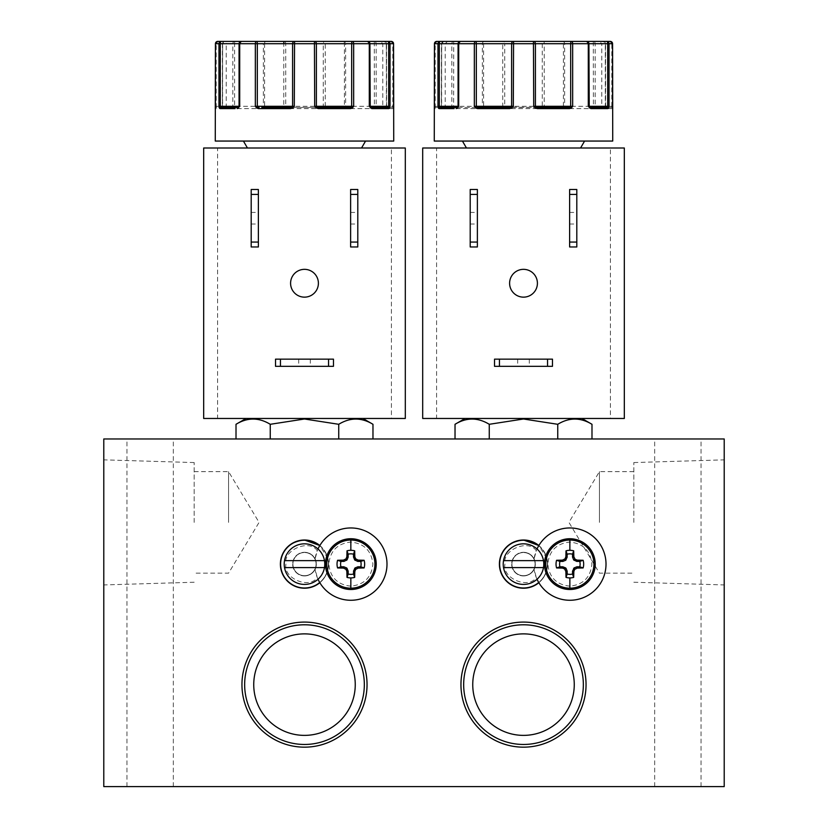 <?xml version="1.0" encoding="UTF-8"?>
<svg xmlns="http://www.w3.org/2000/svg" width="828" height="828" viewBox="0 0 828 828"><rect width="100%" height="100%" fill="white"/><g stroke="black" fill="none" stroke-linecap="round" stroke-linejoin="round"><path stroke-width="0.62" stroke-dasharray="4.14 3.1" d="M569.861 586.152C556.54 584.775 549.192 577.426 547.815 564.116C549.192 550.796 556.54 543.447 569.861 542.071C583.171 543.447 590.519 550.796 591.896 564.116C590.519 577.426 583.171 584.775 569.861 586.152M569.861 589.495A25.378 25.378 0 0 1 544.482 564.116A25.378 25.378 0 0 1 569.861 538.738A25.378 25.378 0 0 1 595.239 564.116A25.378 25.378 0 0 1 569.861 589.495M350.844 586.152C337.534 584.775 330.186 577.426 328.809 564.116C330.186 550.796 337.524 543.447 350.844 542.071C364.165 543.447 371.503 550.796 372.89 564.116C371.513 577.426 364.165 584.775 350.844 586.152M350.844 589.495A25.378 25.378 0 0 1 325.466 564.116A25.378 25.378 0 0 1 350.844 538.738A25.378 25.378 0 0 1 376.222 564.116A25.378 25.378 0 0 1 350.844 589.495M538.728 545.724A23.867 23.867 0 0 1 538.728 582.498A36.153 36.153 0 0 0 593.252 591.678A36.153 36.153 0 0 0 593.252 536.544A36.153 36.153 0 0 0 538.852 545.528A36.153 36.153 0 0 0 538.728 545.724A36.153 36.153 0 0 0 536.285 550.682L534.029 559.262A11.592 11.592 0 0 0 511.921 564.116A11.592 11.592 0 0 1 523.503 552.524A11.592 11.592 0 0 1 535.095 564.116A11.592 11.592 0 0 1 523.503 575.698A11.592 11.592 0 0 0 534.029 559.262A36.153 36.153 0 0 1 537.02 548.995M319.722 545.724A23.867 23.867 0 0 1 319.722 582.498A36.153 36.153 0 0 0 319.836 582.705A36.153 36.153 0 0 0 374.235 591.678A36.153 36.153 0 0 0 374.235 536.544A36.153 36.153 0 0 0 317.279 550.682L315.023 559.262A11.592 11.592 0 0 0 292.905 564.116A11.592 11.592 0 0 1 304.497 552.524A11.592 11.592 0 0 1 316.079 564.116A11.592 11.592 0 0 1 304.497 575.698A11.592 11.592 0 0 0 315.023 559.262A36.153 36.153 0 0 1 318.004 548.995M456.238 108.613L480.344 108.613L482.32 107.919L483.604 106.294L483.604 43.718A2.318 1.035 90 0 1 484.639 41.4L503.31 41.4A2.318 0.538 -90 0 0 502.772 43.718L502.772 106.294L504.18 107.919L504.935 107.102L540.415 107.454L544.234 106.294L544.234 43.718A2.318 0.538 90 0 0 543.696 41.4L523.503 41.4M511.528 107.454L568.95 107.454M562.378 41.4A2.318 2.267 -90 0 1 564.634 43.718L542.278 43.718A2.318 1.418 90 0 1 543.696 41.4L562.378 41.4A2.318 1.035 -90 0 1 563.413 43.718L563.413 106.294L564.696 107.919L566.673 108.613A1.159 0.559 90 0 0 566.114 107.454L564.965 107.102A1.159 1.128 -90 0 1 564.634 106.294L563.413 106.294L564.965 107.102L564.696 107.919M237.222 108.613L261.327 108.613L263.304 107.919L264.587 106.294L264.587 43.718L283.766 43.718L283.766 106.294L285.174 107.919L285.919 107.102L287.585 107.454L287.368 108.613L321.626 108.613L323.82 107.919L325.228 106.294L325.228 43.718A2.318 0.538 90 0 0 324.69 41.4L304.497 41.4M292.522 107.454L349.944 107.454M352.376 41.4L343.361 41.4A2.318 2.267 -90 0 1 345.628 43.718L323.272 43.718A2.318 1.418 90 0 1 324.69 41.4L343.361 41.4A2.318 1.035 -90 0 1 344.396 43.718L344.396 106.294L345.68 107.919L347.656 108.613A1.159 0.559 90 0 0 347.098 107.454L345.949 107.102A1.159 1.128 -90 0 1 345.628 106.294L344.396 106.294L345.949 107.102L345.68 107.919M103.79 522.396L103.79 459.85L103.79 522.396M194.176 522.396L194.176 462.562L194.176 522.396M228.569 522.396L228.569 471.639L228.569 522.396M724.21 522.396L724.21 459.85L724.21 522.396M633.824 522.396L633.824 462.562L633.824 522.396M599.431 522.396L599.431 471.639L599.431 522.396M253.741 684.621A50.756 50.756 0 0 0 304.497 735.378A50.756 50.756 0 0 0 355.253 684.621A50.756 50.756 0 0 0 304.497 633.875A50.756 50.756 0 0 0 253.741 684.621M472.747 684.621A50.756 50.756 0 0 0 523.503 735.378A50.756 50.756 0 0 0 574.259 684.621A50.756 50.756 0 0 0 523.503 633.875A50.756 50.756 0 0 0 472.747 684.621M677.853 438.964L701.037 438.964L677.853 438.964M677.853 786.6L701.037 786.6L677.853 786.6M150.147 438.964L126.963 438.964L150.147 438.964M150.147 786.6L126.963 786.6L150.147 786.6M499.998 558.765A24.105 24.105 0 0 0 523.503 588.211A24.105 24.105 0 0 0 547.008 558.765L538.852 545.528A24.105 24.105 0 0 1 538.852 582.705M280.992 558.765A24.105 24.105 0 0 0 304.497 588.211A24.105 24.105 0 0 0 328.002 558.765L319.836 545.528A24.105 24.105 0 0 1 319.836 582.705M523.503 418.471L581.898 418.471L523.503 418.471M591.989 424.298C580.604 417.333 569.188 417.333 557.751 424.298L523.503 418.999L489.265 424.298C477.88 417.333 466.464 417.333 455.027 424.298M304.497 418.471L362.892 418.471L304.497 418.471M372.973 424.298C361.588 417.333 350.182 417.333 338.735 424.298L304.497 418.999L270.249 424.298C258.864 417.333 247.458 417.333 236.011 424.298M523.503 540.239C536.068 541.481 543.82 547.65 546.77 558.765A23.867 23.867 0 0 1 523.503 587.983A23.867 23.867 0 0 0 547.38 564.116A23.867 23.867 0 0 0 523.503 540.239A23.867 23.867 0 0 1 547.38 564.116A23.867 23.867 0 0 1 523.503 587.983A23.867 23.867 0 0 1 500.236 558.765C503.165 547.67 510.917 541.502 523.503 540.239A23.867 23.867 0 0 0 499.636 564.116A23.867 23.867 0 0 0 523.503 587.983A23.867 23.867 0 0 1 499.636 564.116A23.867 23.867 0 0 1 523.503 540.239M304.497 540.239C317.052 541.481 324.804 547.65 327.764 558.765A23.867 23.867 0 0 1 304.497 587.983A23.867 23.867 0 0 0 328.364 564.116A23.867 23.867 0 0 0 304.497 540.239A23.867 23.867 0 0 1 328.364 564.116A23.867 23.867 0 0 1 304.497 587.983A23.867 23.867 0 0 1 281.23 558.765C284.149 547.67 291.911 541.502 304.497 540.239A23.867 23.867 0 0 0 280.62 564.116A23.867 23.867 0 0 0 304.497 587.983A23.867 23.867 0 0 1 280.62 564.116A23.867 23.867 0 0 1 304.497 540.239M523.503 575.936A11.82 11.82 0 0 0 535.323 564.116A11.82 11.82 0 0 0 523.503 552.297A11.82 11.82 0 0 1 535.323 564.116A11.82 11.82 0 0 1 523.503 575.936A11.82 11.82 0 0 1 511.683 564.116A11.82 11.82 0 0 1 523.503 552.297A11.82 11.82 0 0 0 511.683 564.116A11.82 11.82 0 0 0 523.503 575.936M304.497 575.936A11.82 11.82 0 0 0 316.317 564.116A11.82 11.82 0 0 0 304.497 552.297A11.82 11.82 0 0 1 316.317 564.116A11.82 11.82 0 0 1 304.497 575.936A11.82 11.82 0 0 1 292.677 564.116A11.82 11.82 0 0 1 304.497 552.297A11.82 11.82 0 0 0 292.677 564.116A11.82 11.82 0 0 0 304.497 575.936M466.454 148.005L580.563 148.005L466.454 148.005M584.578 141.06L462.438 141.06L584.578 141.06M477.383 218.23L477.383 224.026L477.383 218.23M470.2 218.23L470.2 224.026L470.2 218.23M576.805 218.23L576.805 224.026L576.805 218.23M569.623 218.23L569.623 224.026L569.623 218.23M523.503 366.328L517.707 366.328L523.503 366.328M523.503 359.145L517.707 359.145L523.503 359.145M509.603 283.238A13.91 13.91 0 0 0 523.503 297.149A13.91 13.91 0 0 0 537.413 283.238A13.91 13.91 0 0 0 523.503 269.338A13.91 13.91 0 0 0 509.603 283.238M247.437 148.005L361.546 148.005L247.437 148.005M365.562 141.06L243.422 141.06L365.562 141.06M258.377 218.23L258.377 224.026L258.377 218.23M251.194 218.23L251.194 224.026L251.194 218.23M290.587 283.238A13.91 13.91 0 0 0 304.497 297.149A13.91 13.91 0 0 0 318.397 283.238A13.91 13.91 0 0 0 304.497 269.338A13.91 13.91 0 0 0 290.587 283.238M304.497 366.328L310.293 366.328L304.497 366.328M304.497 359.145L310.293 359.145L304.497 359.145M357.799 218.23L357.799 224.026L357.799 218.23M350.617 218.23L350.617 224.026L350.617 218.23M503.227 564.116A20.276 20.276 0 0 1 523.503 543.83A20.276 20.276 0 0 1 543.789 564.116A20.276 20.276 0 0 1 523.503 584.392A20.276 20.276 0 0 1 503.227 564.116M284.211 564.116A20.276 20.276 0 0 1 304.497 543.83A20.276 20.276 0 0 1 324.773 564.116A20.276 20.276 0 0 1 304.497 584.392A20.276 20.276 0 0 1 284.211 564.116M612.73 141.06L434.276 141.06M504.18 107.919L506.374 108.613L540.632 108.613L542.826 107.919L544.234 106.294L542.278 106.294L542.278 43.718L504.728 43.718A2.318 1.418 90 0 0 503.31 41.4M569.55 108.613L592.91 108.613L594.307 107.919L595.166 106.294L595.166 43.718A2.318 1.863 90 0 0 593.314 41.4L603.25 41.4A2.318 2.122 -90 0 1 605.371 43.718L605.371 106.294L606.769 108.613A1.159 1.076 90 0 0 605.682 107.454L611.561 107.454L612.575 106.294L611.82 106.294L611.82 43.718A2.318 1.563 90 0 0 610.257 41.4L610.474 41.41M393.724 141.06L215.27 141.06M350.544 108.613L373.904 108.613L376.16 106.294L376.16 43.718A2.318 1.863 90 0 0 374.297 41.4L384.233 41.4A2.318 2.122 -90 0 1 386.365 43.718L386.365 106.294L387.752 108.613A1.159 1.076 90 0 0 386.676 107.454L386.893 107.412A1.159 0.849 153.8 0 0 386.583 107.102L386.676 107.454M724.21 438.964L103.79 438.964L103.79 786.6L724.21 786.6L724.21 438.964M455.027 438.964L489.265 438.964L455.027 438.964M557.751 438.964L489.265 438.964L591.989 438.964L557.751 438.964L557.751 424.298M236.011 438.964L270.249 438.964L236.011 438.964M338.735 438.964L270.249 438.964L372.973 438.964L338.735 438.964L338.735 424.298M489.265 438.964L489.265 424.298M270.249 438.964L270.249 424.298M537.02 579.238A36.153 36.153 0 0 1 534.029 568.96L536.285 577.54A36.153 36.153 0 0 0 538.728 582.498M318.004 579.238A36.153 36.153 0 0 1 315.023 568.96L317.279 577.54A36.153 36.153 0 0 0 319.722 582.498M436.594 418.471L422.694 418.471L422.694 148.005L436.594 148.005L436.594 418.471L610.412 418.471L610.412 148.005L436.594 148.005M610.412 148.005L624.322 148.005L624.322 418.471L610.412 418.471M217.588 418.471L203.678 418.471L203.678 148.005L217.588 148.005L217.588 418.471L391.406 418.471L391.406 148.005L217.588 148.005M391.406 148.005L405.306 148.005L405.306 418.471L391.406 418.471M470.2 246.972L470.2 189.498L477.383 189.498L477.383 246.972L470.2 246.972M569.623 246.972L569.623 189.498L576.805 189.498L576.805 246.972L569.623 246.972M494.533 366.328L494.533 359.145L552.473 359.145L552.473 366.328L494.533 366.328M251.194 189.498L258.377 189.498L258.377 246.972L251.194 246.972L251.194 189.498M275.527 366.328L275.527 359.145L333.467 359.145L333.467 366.328L275.527 366.328M350.617 246.972L350.617 189.498L357.799 189.498L357.799 246.972L350.617 246.972M511.921 564.116A11.592 11.592 0 0 0 523.503 575.698A11.592 11.592 0 0 1 511.921 564.116M292.905 564.116A11.592 11.592 0 0 0 304.497 575.698A11.592 11.592 0 0 1 292.905 564.116M434.327 108.323A1.159 1.159 -90 0 1 435.456 107.454L434.276 108.613L440.248 108.613L441.634 106.294L441.634 43.718A2.318 2.122 90 0 1 443.767 41.4L453.703 41.4A2.318 1.863 -90 0 0 451.84 43.718L451.84 106.294L454.096 108.613A1.159 0.9 90 0 1 454.996 107.454L453.599 107.102L453.609 106.294L451.84 106.294L453.599 107.102A1.159 0.724 141.9 0 0 452.709 107.919M215.321 108.323A1.159 1.159 -90 0 1 216.439 107.454L215.27 108.613L221.231 108.613L222.628 106.294L222.628 43.718A2.318 2.122 90 0 1 224.75 41.4L234.686 41.4A2.318 1.863 -90 0 0 232.834 43.718L232.834 106.294L233.693 107.919L235.09 108.613A1.159 0.9 90 0 1 235.99 107.454L234.583 107.102L234.593 106.294L232.834 106.294L234.583 107.102A1.159 0.724 141.9 0 0 233.693 107.919M285.174 107.919L287.368 108.613M506.374 108.613L506.601 107.454M482.32 107.919L482.051 107.102L483.604 106.294L482.372 106.294L482.372 43.718L504.728 43.718L504.728 106.294L502.772 106.294L504.935 107.102A1.159 0.704 -90 0 1 504.728 106.294L542.278 106.294A1.159 0.704 90 0 1 542.081 107.102L542.826 107.919M480.344 108.613A1.159 0.559 90 0 1 480.902 107.454L482.051 107.102A1.159 1.128 90 0 0 482.372 106.294L453.609 106.294L453.703 41.4L460.689 41.4L458.101 43.718L458.37 106.294L457.222 107.454M457.605 107.454L478.056 107.454L457.605 107.454M441.076 107.919A1.159 0.849 26.2 0 1 441.417 107.102L441.717 43.718A2.318 2.049 -90 0 1 443.767 41.4L447.544 41.4L445.226 43.718L435.197 43.718L435.197 106.294L434.441 106.294L435.456 107.454L441.324 107.454L441.634 106.294L441.417 107.102A1.159 1.025 -90 0 0 441.717 106.294L445.226 106.294L445.226 43.718L441.448 43.718L482.372 43.718A2.318 2.267 90 0 1 484.639 41.4L475.624 41.4M440.248 108.613A1.159 1.076 90 0 1 441.324 107.454L441.107 107.412M435.435 107.454L457.77 107.102A1.159 1.149 -90 0 0 457.956 106.853M434.369 107.795A1.159 0.911 -176.8 0 1 434.969 107.102A1.159 0.776 -90 0 0 435.197 106.294L445.226 106.294L444.067 107.454M612.679 108.323A1.159 1.159 -90 0 0 611.561 107.454L589.246 107.102A1.159 1.149 90 0 1 589.06 106.853M612.637 107.795A1.159 0.911 -3.2 0 0 612.047 107.102A1.159 0.776 90 0 1 611.82 106.294L601.78 106.294L601.78 43.718L605.299 43.718L605.299 106.294L605.899 107.412A1.159 0.849 153.8 0 0 605.599 107.102A1.159 1.025 90 0 1 605.299 106.294L601.78 106.294L602.939 107.454M607.907 108.613L612.73 108.613L611.561 107.454L612.689 108.364M605.371 106.294L605.599 107.102L605.371 106.294M594.307 107.919A1.159 0.724 38.1 0 0 593.417 107.102L595.166 106.294L593.407 106.294L593.314 41.4M592.91 108.613A1.159 0.9 90 0 0 592.01 107.454L593.417 107.102L593.407 106.294L564.634 106.294L564.634 43.718L605.299 43.718A2.318 2.049 90 0 0 603.25 41.4L599.462 41.4L601.78 43.718L612.575 43.718M589.898 107.454L592.01 107.454M261.327 108.613A1.159 0.559 90 0 1 261.886 107.454L321.399 107.454L325.228 106.294L323.272 106.294L323.272 43.718L285.722 43.718A2.318 1.418 90 0 0 284.304 41.4L256.608 41.4M283.766 43.718L285.722 43.718L285.722 106.294L283.766 106.294L285.919 107.102A1.159 0.704 -90 0 1 285.722 106.294L323.272 106.294A1.159 0.704 90 0 1 323.065 107.102L323.82 107.919M264.587 43.718A2.318 1.035 90 0 1 265.622 41.4A2.318 2.267 90 0 0 263.366 43.718L264.587 43.718M263.304 107.919L263.035 107.102L264.587 106.294L263.366 106.294L263.366 43.718L234.593 43.718L234.593 106.294L263.366 106.294A1.159 1.128 90 0 1 263.035 107.102L261.886 107.454M222.07 107.919A1.159 0.849 26.2 0 1 222.401 107.102L222.701 43.718A2.318 2.049 -90 0 1 224.75 41.4L217.743 41.4A2.318 1.563 -90 0 0 216.18 43.718L216.18 106.294L215.425 106.294L216.429 107.454L221.19 107.454L216.439 107.454L215.311 108.364M215.363 107.795A1.159 0.911 -176.8 0 1 215.953 107.102A1.159 0.776 -90 0 0 216.18 106.294L222.701 106.294A1.159 1.025 -90 0 1 222.401 107.102L222.101 107.412M221.231 108.613A1.159 1.076 90 0 1 222.318 107.454M238.94 106.853A1.159 1.149 -90 0 1 238.754 107.102L221.19 107.454M388.891 108.613L393.724 108.613L392.565 107.454L370.23 107.102A1.159 1.149 90 0 1 370.044 106.853M393.631 107.795A1.159 0.911 -3.2 0 0 393.031 107.102L393.559 106.294L392.803 106.294L392.803 43.718A2.318 1.563 90 0 0 391.251 41.4L391.458 41.41M393.673 108.323A1.159 1.159 -90 0 0 392.544 107.454L393.031 107.102A1.159 0.776 90 0 1 392.803 106.294L382.774 106.294L382.774 43.718L386.283 43.718L386.583 107.102A1.159 1.025 90 0 1 386.283 106.294L382.774 106.294L383.933 107.454M392.565 107.454L393.673 108.364M386.365 106.294L386.583 107.102L386.365 106.294M375.291 107.919A1.159 0.724 38.1 0 0 374.401 107.102L376.16 106.294L374.391 106.294L374.297 41.4M373.904 108.613A1.159 0.9 90 0 0 373.004 107.454L374.401 107.102L374.391 106.294L345.628 106.294L345.628 43.718L386.283 43.718A2.318 2.049 90 0 0 384.233 41.4L380.456 41.4L382.774 43.718L393.569 43.718M436.542 41.41L436.749 41.4A2.318 1.563 -90 0 0 435.197 43.718L434.441 43.718M509.831 107.454L478.056 107.454M234.686 41.4L234.593 43.718L222.432 43.718L222.38 106.636M387.794 107.454L392.544 107.454M503.527 567.594L543.489 567.594M543.489 560.639L503.527 560.639M284.511 567.594L324.472 567.594M324.472 560.639L284.511 560.639M536.285 550.682C528.243 538.728 501.851 550.04 504.966 564.116C501.851 578.192 528.243 589.505 536.285 577.54M317.279 550.682C309.227 538.728 282.845 550.04 285.95 564.116C282.845 578.192 309.227 589.505 317.279 577.54M569.861 538.738A25.378 25.378 0 0 1 595.239 564.116M350.844 538.738A25.378 25.378 0 0 1 376.222 564.116M523.503 575.698A11.592 11.592 0 0 0 534.029 568.96M304.497 575.698A11.592 11.592 0 0 0 315.023 568.96M225.061 107.454L226.22 106.294L226.22 43.718L222.432 43.718L224.75 41.4M215.425 43.718L226.22 43.718L228.538 41.4M194.176 582.229L103.79 584.941M194.176 471.639L228.569 471.639L259.071 522.396L228.569 573.152L194.176 573.152M633.824 582.229L724.21 584.941M633.824 471.639L599.431 471.639L568.929 522.396L599.431 573.152L633.824 573.152M654.679 786.6L654.679 438.964M126.963 786.6L126.963 438.964M470.2 224.026L477.383 224.026M569.623 224.026L576.805 224.026M517.707 359.145L517.707 366.328M251.194 224.026L258.377 224.026M298.701 359.145L298.701 366.328M350.617 224.026L357.799 224.026M701.037 786.6L701.037 438.964M173.321 786.6L173.321 438.964M470.2 212.434L477.383 212.434M569.623 212.434L576.805 212.434M529.299 359.145L529.299 366.328M251.194 212.434L258.377 212.434M310.293 359.145L310.293 366.328M350.617 212.434L357.799 212.434M443.767 41.4L441.448 43.718L441.396 106.636M441.107 107.402L441.407 106.626M435.456 107.454L434.327 108.364M605.61 106.626L605.899 107.402M605.62 106.636L605.568 43.718L603.25 41.4M222.101 107.402L222.39 106.626M386.593 106.626L386.893 107.402M386.604 106.636L386.552 43.718L384.233 41.4M589.795 107.454L588.636 106.294L588.636 43.718L586.317 41.4M238.205 107.454L239.364 106.294L239.364 43.718L241.683 41.4M370.778 107.454L369.63 106.294L369.63 43.718L367.311 41.4M633.824 462.562L724.21 459.85M194.176 462.562L103.79 459.85"/><path stroke-width="1.24" d="M569.861 589.495A25.378 25.378 0 0 1 544.482 564.116A25.378 25.378 0 0 1 569.861 538.738A25.378 25.378 0 0 1 595.239 564.116A25.378 25.378 0 0 1 569.861 589.495A25.378 25.378 0 0 0 595.239 564.116A25.378 25.378 0 0 0 569.861 538.738M569.861 588.19A24.084 24.084 0 0 1 545.776 564.116A24.084 24.084 0 0 1 569.861 540.032A24.084 24.084 0 0 1 593.935 564.116A24.084 24.084 0 0 1 569.861 588.19L569.861 577.923A13.817 13.817 0 0 1 566.021 577.385L567.18 574.021A10.267 10.267 0 0 0 572.531 574.021L573.69 577.385A13.817 13.817 0 0 1 569.861 577.923M350.844 589.495A25.378 25.378 0 0 1 325.466 564.116A25.378 25.378 0 0 1 350.844 538.738A25.378 25.378 0 0 1 376.222 564.116A25.378 25.378 0 0 1 350.844 589.495A25.378 25.378 0 0 0 376.222 564.116A25.378 25.378 0 0 0 350.844 538.738M350.844 588.19A24.084 24.084 0 0 1 326.76 564.116A24.084 24.084 0 0 1 350.844 540.032A24.084 24.084 0 0 1 374.929 564.116A24.084 24.084 0 0 1 350.844 588.19L350.844 577.923A13.817 13.817 0 0 1 347.004 577.385L348.174 574.021A10.267 10.267 0 0 0 353.525 574.021L354.684 577.385A13.817 13.817 0 0 1 350.844 577.923M556.582 567.946A13.817 13.817 0 0 1 556.582 560.277L559.945 561.436A10.267 10.267 0 0 0 559.945 566.787L556.582 567.946L562.471 568.091L564.603 568.929L565.876 571.496L566.021 577.385M566.021 550.837A13.817 13.817 0 0 1 573.69 550.837L572.531 554.201A10.267 10.267 0 0 0 567.18 554.201L566.021 550.837L565.876 556.726L565.038 558.859L562.471 560.132L556.582 560.277M337.576 567.946A13.817 13.817 0 0 1 337.576 560.277L340.939 561.436A10.267 10.267 0 0 0 340.939 566.787L337.576 567.946L343.454 568.091L346.032 569.364L346.87 571.496L347.004 577.385M347.004 550.837A13.817 13.817 0 0 1 354.684 550.837L353.525 554.201A10.267 10.267 0 0 0 348.174 554.201L347.004 550.837L346.87 556.726L346.032 558.859L343.454 560.132L337.576 560.277M612.648 107.919A1.159 0.911 -3.2 0 0 612.648 107.857L612.668 108.302A1.159 1.159 -90 0 1 612.72 108.613L612.575 43.718A2.318 2.318 -90 0 0 610.257 41.4L606.81 41.4A2.318 2.225 90 0 1 609.025 43.718L609.025 106.294L607.907 108.613L590.778 108.613L588.294 106.294L588.294 43.718A2.318 1.687 -90 0 0 586.617 41.4L571.392 41.4A2.318 1.273 90 0 1 572.665 43.718L572.665 106.294L571.455 107.919L569.55 108.613L537.362 108.613L535.136 107.919L533.708 106.294L533.439 41.4L513.567 41.4L513.308 106.294L511.87 107.919L509.655 108.613L509.831 107.454L478.056 107.454L480.902 107.454L474.34 106.294L476.328 106.294L476.328 43.718A2.318 0.704 -90 0 0 475.624 41.4L460.399 41.4A2.318 1.687 90 0 0 458.712 43.718L458.712 106.294L456.238 108.613A1.159 0.869 -90 0 1 457.108 107.454L441.324 107.454M393.631 107.919A1.159 0.911 -3.2 0 0 393.631 107.857L393.662 108.302A1.159 1.159 -90 0 1 393.704 108.613L393.559 43.718A2.318 2.318 -90 0 0 391.251 41.4L387.794 41.4A2.318 2.225 90 0 1 390.019 43.718L390.019 106.294L388.891 108.613L371.762 108.613L369.288 106.294L369.288 43.718A2.318 1.687 -90 0 0 367.601 41.4L352.376 41.4A2.318 1.273 90 0 1 353.659 43.718L353.659 106.294L352.449 107.919L350.544 108.613L318.345 108.613L316.13 107.919L314.692 106.294L314.433 41.4L294.561 41.4L294.292 106.294L292.864 107.919L290.638 108.613L290.825 107.454L261.886 107.454M571.392 106.791L568.95 107.454L537.175 107.454L533.708 106.294L535.405 106.294L535.405 43.718A2.318 1.956 -90 0 0 533.439 41.4L571.392 41.4A2.318 0.704 -90 0 0 570.689 43.718L570.689 106.294L572.665 106.294L571.392 106.294M290.638 108.613L258.45 108.613L256.545 107.919L257.415 107.102L255.334 106.294L257.311 106.294L257.311 43.718A2.318 0.704 -90 0 0 256.608 41.4L241.383 41.4A2.318 1.687 90 0 0 239.706 43.718L239.706 106.294L237.222 108.613A1.159 0.869 -90 0 1 238.102 107.454L221.19 107.454L222.318 107.454L218.975 106.294L218.975 43.718A2.318 2.225 -90 0 1 221.19 41.4L217.743 41.4A2.318 2.318 90 0 0 215.425 43.718L215.28 108.613A1.159 1.159 -90 0 1 215.321 108.323L215.352 107.857A1.159 0.911 -176.8 0 1 215.363 107.795M352.449 107.919L351.672 106.294L353.659 106.294L349.944 107.454L318.169 107.454L314.692 106.294L316.389 106.294L316.389 43.718A2.318 1.956 -90 0 0 314.433 41.4L374.297 41.4M506.601 107.454L511.528 107.454M292.864 107.919L292.315 107.102L287.585 107.454L292.522 107.454M241.952 684.621A62.545 62.545 0 0 0 304.497 747.166A62.545 62.545 0 0 0 367.042 684.621A62.545 62.545 0 0 0 304.497 622.087A62.545 62.545 0 0 0 241.952 684.621M244.653 684.621A59.833 59.833 0 0 0 304.497 744.465A59.833 59.833 0 0 0 364.33 684.621A59.833 59.833 0 0 0 304.497 624.788A59.833 59.833 0 0 0 244.653 684.621M253.741 684.621A50.756 50.756 0 0 0 304.497 735.378A50.756 50.756 0 0 0 355.253 684.621A50.756 50.756 0 0 0 304.497 633.875A50.756 50.756 0 0 0 253.741 684.621M460.958 684.621A62.545 62.545 0 0 0 523.503 747.166A62.545 62.545 0 0 0 586.048 684.621A62.545 62.545 0 0 0 523.503 622.087A62.545 62.545 0 0 0 460.958 684.621M463.67 684.621A59.833 59.833 0 0 0 523.503 744.465A59.833 59.833 0 0 0 583.347 684.621A59.833 59.833 0 0 0 523.503 624.788A59.833 59.833 0 0 0 463.67 684.621M472.747 684.621A50.756 50.756 0 0 0 523.503 735.378A50.756 50.756 0 0 0 574.259 684.621A50.756 50.756 0 0 0 523.503 633.875A50.756 50.756 0 0 0 472.747 684.621M500.236 558.765L499.998 558.765C502.938 547.536 510.772 541.284 523.503 540.011A24.105 24.105 0 0 0 499.398 564.116A24.105 24.105 0 0 0 538.852 582.705M281.23 558.765L280.992 558.765C283.932 547.536 291.766 541.284 304.497 540.011A24.105 24.105 0 0 0 280.392 564.116A24.105 24.105 0 0 0 319.836 582.705M489.265 438.964L489.265 424.298L523.503 418.999L557.751 424.298C569.136 417.333 580.542 417.333 591.989 424.298L591.989 438.964M270.249 438.964L270.249 424.298L304.497 418.999L338.735 424.298C350.12 417.333 361.536 417.333 372.973 424.298L372.973 438.964M538.728 582.498A23.867 23.867 0 0 1 499.636 564.116A23.867 23.867 0 0 1 538.728 545.724M319.722 582.498A23.867 23.867 0 0 1 280.62 564.116A23.867 23.867 0 0 1 319.722 545.724M580.563 148.005L584.578 141.06M466.454 148.005L462.438 141.06M537.413 283.238A13.91 13.91 0 0 1 523.503 297.149A13.91 13.91 0 0 1 509.603 283.238A13.91 13.91 0 0 1 523.503 269.338A13.91 13.91 0 0 1 537.413 283.238M361.546 148.005L365.562 141.06M247.437 148.005L243.422 141.06M318.397 283.238A13.91 13.91 0 0 1 304.497 297.149A13.91 13.91 0 0 1 290.587 283.238A13.91 13.91 0 0 1 304.497 269.338A13.91 13.91 0 0 1 318.397 283.238M454.096 108.613L439.109 108.613L437.981 106.294L437.981 43.718A2.318 2.225 -90 0 1 440.206 41.4L436.749 41.4A2.318 2.318 90 0 0 434.441 43.718L434.276 141.06L612.73 141.06L612.668 108.24M215.332 108.24L215.27 141.06L393.724 141.06L393.662 108.24M523.503 543.83A20.276 20.276 0 0 1 543.489 567.594A20.276 20.276 0 0 1 503.527 567.594A20.276 20.276 0 0 1 523.503 543.83M304.497 543.83A20.276 20.276 0 0 1 324.472 567.594A20.276 20.276 0 0 1 284.511 567.594A20.276 20.276 0 0 1 304.497 543.83M360.749 566.787A10.267 10.267 0 0 0 360.749 561.436L364.113 560.277A13.817 13.817 0 0 1 364.113 567.946L360.749 566.787L357.975 566.787L355.088 567.915L353.587 570.937L353.525 574.021M103.79 786.6L103.79 438.964L724.21 438.964L724.21 786.6L103.79 786.6M538.852 545.528A24.105 24.105 0 0 0 523.503 540.011L538.852 545.528M319.836 545.528A24.105 24.105 0 0 0 304.497 540.011L319.836 545.528M557.751 424.298L557.751 438.964M455.027 438.964L455.027 424.298C466.412 417.333 477.818 417.333 489.265 424.298M338.735 424.298L338.735 438.964M236.011 438.964L236.011 424.298C247.396 417.333 258.812 417.333 270.249 424.298M537.02 548.995A36.153 36.153 0 0 1 592.237 535.716A36.153 36.153 0 0 1 592.237 592.506A36.153 36.153 0 0 1 537.02 579.238M318.004 548.995A36.153 36.153 0 0 1 373.221 535.716A36.153 36.153 0 0 1 373.221 592.506A36.153 36.153 0 0 1 318.004 579.238M422.694 418.471L624.322 418.471L624.322 148.005L422.694 148.005L422.694 418.471M203.678 418.471L405.306 418.471L405.306 148.005L203.678 148.005L203.678 418.471M470.2 242.055L470.2 246.972L477.383 246.972L477.383 189.498L470.2 189.498L470.2 242.055L477.383 242.055M569.623 242.055L569.623 246.972L576.805 246.972L576.805 189.498L569.623 189.498L569.623 242.055L576.805 242.055M499.45 359.145L494.533 359.145L494.533 366.328L552.473 366.328L552.473 359.145L499.45 359.145L499.45 366.328M258.377 246.972L258.377 189.498L251.194 189.498L251.194 246.972L258.377 246.972M280.444 359.145L275.527 359.145L275.527 366.328L333.467 366.328L333.467 359.145L280.444 359.145L280.444 366.328M350.617 242.055L350.617 246.972L357.799 246.972L357.799 189.498L350.617 189.498L350.617 242.055L357.799 242.055M477.383 194.414L470.2 194.414M576.805 194.414L569.623 194.414M547.556 366.328L547.556 359.145M258.377 194.414L251.194 194.414M251.194 242.055L258.377 242.055M328.55 366.328L328.55 359.145M357.799 194.414L350.617 194.414M583.129 560.277A13.817 13.817 0 0 1 583.129 567.946L579.766 566.787A10.267 10.267 0 0 0 579.766 561.436L583.129 560.277L577.24 560.132L575.108 559.293L573.835 556.726L573.69 550.837M573.69 577.385L573.835 571.496L574.673 569.364L577.24 568.091L583.129 567.946M364.113 560.277L358.234 560.132L355.667 558.859L354.819 556.726L354.684 550.837M354.684 577.385L354.819 571.496L355.667 569.364L358.234 568.091L364.113 567.946M509.655 108.613L477.456 108.613L475.551 107.919L474.34 106.294L474.34 43.718A2.318 1.273 -90 0 1 475.624 41.4L460.689 41.4M256.545 107.919L255.334 106.294L255.334 43.718A2.318 1.273 -90 0 1 256.608 41.4L234.686 41.4M235.09 108.613L220.093 108.613L218.975 106.294L220.31 106.294L220.31 43.718A2.318 0.88 -90 0 1 221.19 41.4L241.383 41.4A2.318 2.298 -90 0 0 239.085 43.718L239.064 106.294L239.706 106.294L238.702 107.164A1.159 0.673 -139 0 1 238.754 107.102L238.702 107.164A1.159 0.673 -139 0 0 238.723 107.919M573.835 571.496L572.531 571.237L572.531 574.021M572.531 554.201L572.531 556.985L573.659 559.873L576.681 561.374L579.766 561.436M559.945 561.436L562.73 561.436L565.617 560.308L567.118 557.296L567.18 554.201M559.945 566.787L562.73 566.787L565.617 567.915L566.052 568.36L565.038 569.364M567.18 574.021L567.18 571.237L566.052 568.36M572.531 571.237L574.104 567.915L576.981 566.787L579.766 566.787M353.525 554.201L353.525 556.985L354.653 559.873L357.665 561.374L360.749 561.436M340.939 561.436L344.024 561.374L347.036 559.873L348.112 557.296L348.174 554.201M340.939 566.787L343.713 566.787L346.601 567.915L347.036 568.36L346.032 569.364M348.174 574.021L348.174 571.237L347.036 568.36M537.362 108.613L537.175 107.454L540.415 107.454L540.632 108.613M454.996 107.454L457.605 107.454L454.996 107.454M434.338 108.24L434.276 108.613A1.159 1.159 -90 0 1 434.327 108.323L434.369 107.857A1.159 0.911 -176.8 0 1 434.369 107.795M434.369 107.919A1.159 0.911 -176.8 0 1 434.369 107.857L434.431 106.294L434.969 107.102L434.431 106.294L434.431 43.718L439.326 43.718A2.318 0.88 -90 0 1 440.206 41.4L460.399 41.4A2.318 2.298 -90 0 0 458.101 43.718L458.081 106.294L458.712 106.294L457.708 107.164A1.159 0.673 -139 0 1 457.77 107.102L457.708 107.164A1.159 0.673 -139 0 0 457.729 107.919M438.405 107.919A1.159 0.869 -21.1 0 1 439.192 107.102L437.981 106.294L439.326 106.294L439.326 43.718L511.611 43.718L511.611 106.294L513.308 106.294L509.831 107.454M439.109 108.613A1.159 1.097 -90 0 1 440.206 107.454L439.192 107.102L439.326 106.294L458.081 106.294L458.081 43.718L460.399 41.4M475.551 107.919L476.328 106.294L511.611 106.294A1.159 0.983 90 0 1 511.331 107.102L511.87 107.919M477.456 108.613A1.159 0.6 -90 0 1 478.056 107.454M535.136 107.919L535.685 107.102A1.159 0.983 -90 0 1 535.405 106.294L570.689 106.294L571.455 107.919M566.673 108.613L569.55 108.613A1.159 0.6 -90 0 0 568.95 107.454L566.114 107.454L568.95 107.454M589.277 107.919A1.159 0.673 -41 0 0 589.298 107.164L589.298 107.164A1.159 0.673 -41 0 0 589.246 107.102L588.915 43.718A2.318 2.298 90 0 0 586.617 41.4L606.81 41.4A2.318 0.88 90 0 1 607.69 43.718L607.69 106.294L609.025 106.294L606.81 107.454L589.898 107.454L588.915 106.294A1.159 1.149 90 0 0 589.06 106.853M590.778 108.613A1.159 0.869 -90 0 0 589.898 107.454L589.153 106.967M606.769 108.613L607.907 108.613A1.159 1.097 -90 0 0 606.81 107.454L605.682 107.454M608.611 107.919A1.159 0.869 -158.9 0 0 607.814 107.102L607.69 106.294L588.936 106.294L588.936 43.718L511.611 43.718A2.318 1.956 90 0 1 513.567 41.4L475.624 41.4M586.617 41.4L588.936 43.718L612.575 43.718L612.575 106.294L612.047 107.102L612.575 106.294L612.648 107.857A1.159 0.911 -3.2 0 0 612.637 107.795M592.01 107.454L589.898 107.454M318.345 108.613L318.169 107.454L321.399 107.454L321.626 108.613M304.497 41.4L284.304 41.4A2.318 0.538 -90 0 0 283.766 43.718M235.99 107.454L238.588 107.454L235.99 107.454M215.352 107.919A1.159 0.911 -176.8 0 1 215.352 107.857L215.425 106.294L215.953 107.102L215.425 106.294L215.425 43.718L292.594 43.718L292.594 106.294L294.292 106.294L292.315 107.102A1.159 0.983 90 0 0 292.594 106.294L257.311 106.294L257.415 107.102L259.05 107.454A1.159 0.6 -90 0 0 258.45 108.613M219.389 107.919A1.159 0.869 -21.1 0 1 220.186 107.102L220.31 106.294L239.064 106.294L239.064 43.718L241.383 41.4M220.093 108.613A1.159 1.097 -90 0 1 221.19 107.454M316.13 107.919L316.669 107.102A1.159 0.983 -90 0 1 316.389 106.294L351.672 106.294L351.672 43.718A2.318 0.704 -90 0 1 352.376 41.4M347.656 108.613L350.544 108.613A1.159 0.6 -90 0 0 349.944 107.454L347.098 107.454L349.944 107.454M370.271 107.919A1.159 0.673 -41 0 0 370.292 107.164L370.292 107.164A1.159 0.673 -41 0 0 370.23 107.102L369.899 43.718A2.318 2.298 90 0 0 367.601 41.4L387.794 41.4A2.318 0.88 90 0 1 388.674 43.718L388.674 106.294L390.019 106.294L387.794 107.454L370.892 107.454L369.899 106.294A1.159 1.149 90 0 0 370.044 106.853M371.762 108.613A1.159 0.869 -90 0 0 370.892 107.454L370.137 106.967M387.752 108.613L388.891 108.613A1.159 1.097 -90 0 0 387.794 107.454L386.676 107.454L387.794 107.454M389.595 107.919A1.159 0.869 -158.9 0 0 388.808 107.102L388.674 106.294L369.919 106.294L369.919 43.718L292.594 43.718A2.318 1.956 90 0 1 294.561 41.4L256.608 41.4M367.601 41.4L369.919 43.718L393.559 43.718L393.569 106.294L393.031 107.102L393.559 106.294L393.631 107.857A1.159 0.911 -3.2 0 0 393.631 107.795M370.395 107.454L373.004 107.454L370.395 107.454M503.527 567.594L543.489 567.594M543.489 560.639L503.527 560.639M284.511 567.594L324.472 567.594M324.472 560.639L284.511 560.639M612.575 43.718L610.257 41.4L603.25 41.4M593.314 41.4L562.378 41.4M523.503 41.4L503.31 41.4M443.767 41.4L436.749 41.4L434.431 43.718M393.569 43.718L391.251 41.4L384.233 41.4M569.861 550.299L569.861 540.032M350.844 550.299L350.844 540.032M567.18 571.237L565.876 571.496M562.471 568.091L562.73 566.787M562.73 561.436L562.471 560.132M354.819 571.496L353.525 571.237M348.174 571.237L346.87 571.496M343.454 568.091L343.713 566.787M343.713 561.436L343.454 560.132M573.897 571.196L572.593 570.937M567.118 570.937L565.814 571.196M562.781 568.153L563.04 566.849M563.04 561.374L562.781 560.07M354.891 571.196L353.587 570.937M348.112 570.937L346.808 571.196M343.765 568.153L344.024 566.849M344.024 561.374L343.765 560.07M457.956 106.853A1.159 1.149 -90 0 0 458.101 106.294L457.863 106.967M238.94 106.853A1.159 1.149 -90 0 0 239.085 106.294L238.847 106.967M574.673 569.364L573.659 568.36M564.603 568.929L565.617 567.915M565.617 560.308L564.603 559.293M355.667 569.364L354.653 568.36M345.586 568.929L346.601 567.915M346.601 560.308L345.586 559.293M575.108 568.929L574.104 567.915M566.052 559.873L565.038 558.859M356.102 568.929L355.088 567.915M347.036 559.873L346.032 558.859M576.94 568.153L576.681 566.849M567.118 557.296L565.814 557.037M357.924 568.153L357.665 566.849M348.112 557.296L346.808 557.037M577.24 568.091L576.981 566.787M567.18 556.985L565.876 556.726M358.234 568.091L357.975 566.787M348.174 556.985L346.87 556.726M572.531 556.985L573.835 556.726M353.525 556.985L354.819 556.726M577.24 560.132L576.981 561.436M572.593 557.296L573.897 557.037M358.234 560.132L357.975 561.436M353.587 557.296L354.891 557.037M576.94 560.07L576.681 561.374M573.659 559.873L574.673 558.859M357.924 560.07L357.665 561.374M354.653 559.873L355.667 558.859M575.108 559.293L574.104 560.308M356.102 559.293L355.088 560.308M581.898 418.471L591.989 424.298M362.892 418.471L372.973 424.298M465.108 418.471L455.027 424.298M246.102 418.471L236.011 424.298M217.743 41.4L215.425 43.718"/></g></svg>
